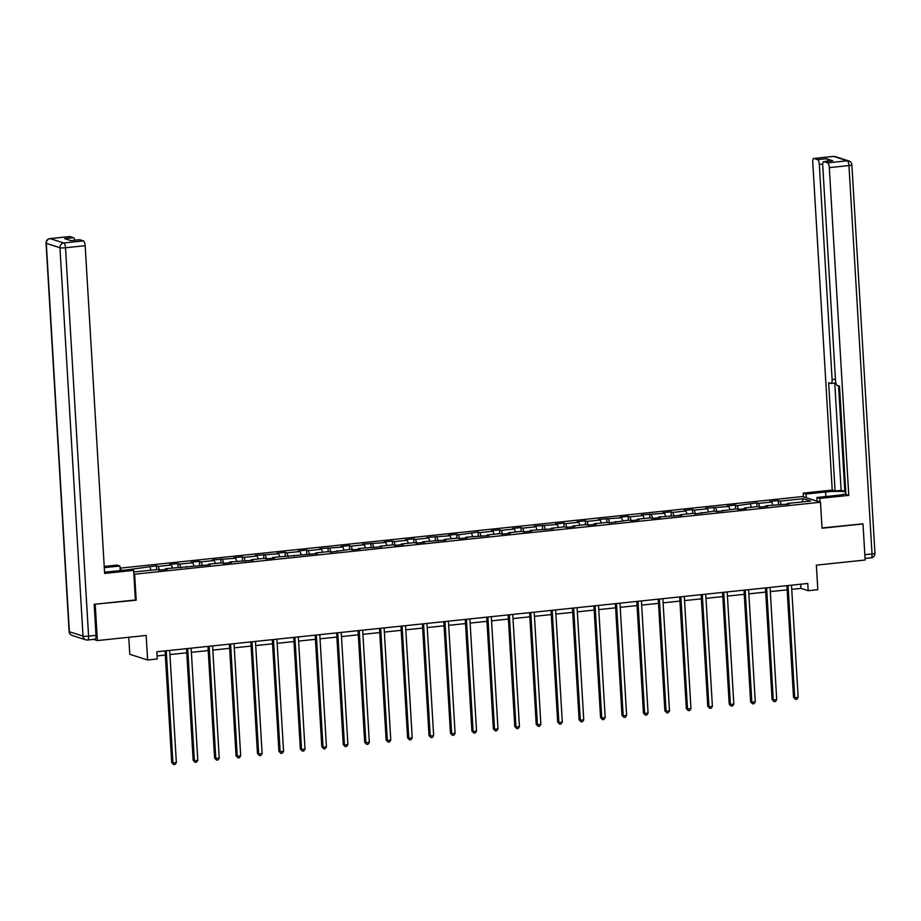 <?xml version="1.0" encoding="UTF-8"?>
<svg xmlns="http://www.w3.org/2000/svg" width="921" height="921" viewBox="0 0 921 921"><rect width="100%" height="100%" fill="white"/><g stroke="black" fill="none" stroke-linecap="round" stroke-linejoin="round"><path stroke-width="1.38" d="M128.767 637.274L129.78 654.29L147.625 660L157.238 658.987L156.812 651.769L807.763 583.477L808.189 590.695L817.813 589.693L816.351 565.149L865.141 560.026L863 523.934L862.344 523.727M94.575 604.268L136.181 600.181L134.639 574.197L820.496 502.244L802.652 496.534L120.075 568.142M95.22 604.475L97.373 640.567L93.666 639.381M134.639 574.197L133.844 573.944M122.597 570.341L120.156 569.558M133.729 571.976L157.284 569.581L159.045 570.145L167.288 569.282L165.538 568.718L210.172 564.78L208.411 564.216L221.616 562.835L223.366 563.399L231.62 562.535L229.859 561.971L253.056 560.29L251.295 559.726L264.5 558.333L266.25 558.897L274.504 558.034L272.743 557.47L317.388 553.533L315.627 552.968L328.82 551.587L330.581 552.151L350.256 549.342L352.018 549.906L360.272 549.043L358.511 548.479L381.708 546.786L379.947 546.222L393.14 544.841L394.902 545.405L403.156 544.541L401.395 543.977L414.588 542.596L416.35 543.16L424.593 542.285L422.831 541.732L446.029 540.04L444.279 539.476L457.472 538.094L459.234 538.658L467.477 537.795L465.715 537.231L488.913 535.538L487.151 534.974L500.356 533.593L502.106 534.157L510.361 533.294L508.599 532.729L521.793 531.348L523.554 531.912L531.797 531.037L530.036 530.484L553.245 528.792L551.483 528.228L564.677 526.847L566.438 527.411L574.681 526.547L572.92 525.983L586.113 524.602L587.874 525.154L596.129 524.291L594.367 523.727L607.561 522.345L609.322 522.909L628.997 520.1L630.758 520.664L639.013 519.801L637.251 519.237L650.445 517.844L652.206 518.408L660.449 517.544L658.688 516.98L681.897 515.3L680.135 514.735L693.329 513.354L695.09 513.918L714.765 511.097L716.526 511.662L736.213 508.853L737.974 509.417L746.217 508.553L744.456 507.989L757.649 506.596L759.411 507.16L767.654 506.297L765.892 505.733L789.101 504.052L787.34 503.488L810.71 501.036L803.377 498.687L801.857 501.968M127.133 569.869L156.443 565.816L156.674 569.65M803.377 498.687L780.006 501.139L778.245 500.575L770.002 501.45L771.763 502.014L758.57 503.396L756.809 502.831L737.122 505.641L735.372 505.076L727.118 505.94L728.879 506.504L705.682 508.196L707.443 508.76L694.25 510.142L692.488 509.578L684.234 510.441L685.995 511.005L672.802 512.387L671.041 511.823L662.798 512.698L664.559 513.25L641.35 514.943L643.111 515.507L629.918 516.888L628.157 516.324L619.914 517.188L621.675 517.752L598.466 519.444L600.227 520.008L587.034 521.39L585.272 520.826L577.03 521.689L578.791 522.253L565.598 523.635L563.836 523.07L555.593 523.934L557.343 524.498L534.145 526.19L535.907 526.754L522.714 528.136L520.952 527.572L512.709 528.435L514.459 528.999L501.266 530.381L499.504 529.817L491.261 530.692L493.023 531.256L479.829 532.637L478.068 532.073L458.382 534.882L456.632 534.318L448.377 535.182L450.139 535.746L426.941 537.438L428.702 538.002L415.509 539.384L413.748 538.82L405.493 539.683L407.255 540.247L394.061 541.629L392.3 541.064L384.057 541.939L385.818 542.492L362.609 544.184L364.371 544.748L351.177 546.13L349.416 545.566L341.173 546.429L342.934 546.993L319.725 548.686L321.487 549.25L308.293 550.631L306.532 550.067L298.289 550.931L300.05 551.495L286.857 552.876L285.096 552.312L276.853 553.187L278.603 553.74L255.405 555.432L257.166 555.996L243.973 557.378L242.211 556.814L233.969 557.677L235.718 558.241L212.521 559.933L214.282 560.498L201.089 561.879L199.327 561.315L191.084 562.178L192.846 562.743L179.641 564.124L177.891 563.56L169.637 564.423L171.398 564.987L158.205 566.38L156.443 565.816M165.296 569.489L165.538 568.718M158.205 566.38L159.529 570.099M171.398 564.987L172.469 567.992M186.733 567.244L186.975 566.473M179.641 564.124L180.965 567.843M192.846 562.743L193.905 565.747M208.181 564.987L208.411 564.216M201.089 561.879L202.413 565.598M214.282 560.498L215.353 563.491M229.617 562.743L229.859 561.971M222.525 559.623L223.849 563.353M235.718 558.241L236.789 561.246M251.065 560.498L251.295 559.726M243.973 557.378L245.297 561.096M257.166 555.996L258.237 558.989M272.501 558.241L272.743 557.47M265.409 555.133L266.733 558.851M278.603 553.74L279.673 556.745M293.949 555.996L294.179 555.225M286.857 552.876L288.181 556.595M300.05 551.495L301.121 554.5M315.385 553.751L315.627 552.968M308.293 550.631L309.617 554.35M321.487 549.25L322.557 552.243M336.833 551.495L337.063 550.723M329.741 548.375L331.065 552.105M342.934 546.993L343.994 549.998M358.269 549.25L358.511 548.479M351.177 546.13L352.501 549.849M364.371 544.748L365.441 547.753M379.717 546.993L379.947 546.222M372.625 543.885L373.938 547.604M385.818 542.492L386.878 545.497M401.153 544.748L401.395 543.977M394.061 541.629L395.385 545.359M407.255 540.247L408.325 543.252M422.589 542.504L422.831 541.732M415.509 539.384L416.822 543.102M428.702 538.002L429.762 540.995M444.037 540.247L444.279 539.476M436.945 537.139L438.269 540.857M450.139 535.746L451.209 538.75M465.473 538.002L465.715 537.231M458.382 534.882L459.706 538.601M471.587 533.501L472.646 536.506M486.921 535.746L487.151 534.974M479.829 532.637L481.153 536.356M493.023 531.256L494.093 534.249M508.357 533.501L508.599 532.729M501.266 530.381L502.59 534.111M514.459 528.999L515.53 532.004M529.805 531.256L530.036 530.484M522.714 528.136L524.037 531.854M535.907 526.754L536.978 529.748M551.242 528.999L551.483 528.228M544.15 525.891L545.474 529.61M557.343 524.498L558.414 527.503M572.689 526.754L572.92 525.983M565.598 523.635L566.922 527.353M578.791 522.253L579.862 525.258M594.126 524.51L594.367 523.727M587.034 521.39L588.358 525.108M600.227 520.008L601.298 523.001M615.573 522.253L615.804 521.482M608.482 519.133L609.806 522.863M621.675 517.752L622.734 520.756M637.01 520.008L637.251 519.237M629.918 516.888L631.242 520.607M643.111 515.507L644.182 518.5M658.457 517.752L658.688 516.98M651.366 514.643L652.678 518.362M664.559 513.25L665.618 516.255M679.894 515.507L680.135 514.735M672.802 512.387L674.126 516.117M685.995 511.005L687.066 514.01M701.33 513.262L701.572 512.49M694.25 510.142L695.562 513.86M707.443 508.76L708.502 511.754M722.778 511.005L723.02 510.234M715.686 507.897L717.01 511.615M728.879 506.504L729.95 509.509M744.214 508.76L744.456 507.989M737.122 505.641L738.446 509.359M750.327 504.259L751.386 507.264M765.662 506.504L765.892 505.733M758.57 503.396L759.894 507.114M771.763 502.014L772.834 505.007M787.098 504.259L787.34 503.488M780.006 501.139L781.33 504.869M147.625 660L146.163 635.455L97.373 640.567M820.496 502.244L822.039 528.228L863 523.934M791.749 589.348L800.959 588.381L808.189 590.695M157.065 655.936L165.331 655.061M169.936 654.578L186.767 652.816M191.384 652.333L208.215 650.571M212.82 650.088L229.651 648.315M234.268 647.831L251.099 646.07M255.704 645.586L272.535 643.814M277.152 643.33L293.983 641.569M298.588 641.085L315.419 639.324M320.036 638.84L336.867 637.067M341.472 636.584L358.304 634.822M362.92 634.339L379.74 632.577M384.356 632.094L401.188 630.321M405.793 629.837L422.624 628.076M427.24 627.592L444.072 625.82M448.677 625.336L465.508 623.575M470.124 623.091L486.956 621.33M491.561 620.846L508.392 619.073M513.009 618.59L529.84 616.828M534.445 616.345L551.276 614.572M555.893 614.088L572.724 612.327M577.329 611.843L594.16 610.082M598.777 609.598L615.608 607.825M620.213 607.342L637.044 605.581M641.661 605.097L658.48 603.336M663.097 602.841L679.928 601.079M684.533 600.596L701.365 598.834M705.981 598.351L722.812 596.578M727.417 596.094L744.249 594.333M748.865 593.849L765.696 592.088M770.301 591.604L787.133 589.831M149.962 567.244L151.021 570.237M800.706 584.213L800.959 588.381M778.245 500.575L778.475 504.42M756.809 502.831L757.039 506.665M735.372 505.076L735.591 508.91M713.925 507.333L714.155 511.167M692.488 509.578L692.707 513.411M671.041 511.823L671.271 515.668M649.604 514.079L649.835 517.913M628.157 516.324L628.387 520.158M606.72 518.581L606.951 522.414M585.272 520.826L585.503 524.659M563.836 523.07L564.066 526.916M542.388 525.327L542.619 529.161M520.952 527.572L521.182 531.405M499.504 529.817L499.735 533.662M478.068 532.073L478.298 535.907M456.632 534.318L456.851 538.152M435.184 536.575L435.414 540.408M413.748 538.82L413.966 542.653M392.3 541.064L392.53 544.91M370.864 543.321L371.094 547.155M349.416 545.566L349.646 549.4M327.98 547.822L328.21 551.656M306.532 550.067L306.762 553.901M285.096 552.312L285.326 556.157M263.648 554.569L263.878 558.402M242.211 556.814L242.442 560.647M220.775 559.07L220.994 562.904M199.327 561.315L199.558 565.149M177.891 563.56L178.11 567.405M136.181 600.181L135.387 599.928M786.891 585.664L793.522 697.335L794.731 697.715L788.065 585.549M798.162 697.358L796.884 699.235L795.514 699.373L794.731 697.715L798.162 697.358L791.496 585.18M795.514 699.373L793.522 697.335M806.289 497.697L806.071 494.024L803.227 493.115L832.227 490.076L812.759 162.349A4.375 1.405 -96 0 1 813.75 158.458A4.375 1.405 -96 0 1 813.945 158.481L817.618 159.655L826.413 158.723A4.375 1.405 84 0 1 827.772 161.221M806.071 494.024L825.596 491.987A16.417 2.176 -3.4 0 1 845.777 491.906M819.989 502.083L819.771 498.411L816.927 497.501L836.441 495.452A16.417 2.176 -3.4 0 0 845.881 493.76M819.771 498.411L848.771 495.371L845.927 494.462L839.492 386.175L837.224 385.45A4.375 1.405 -96 0 1 835.52 380.661L822.741 165.538A4.375 1.405 -96 0 1 823.731 161.647L832.526 160.726A4.375 1.405 84 0 1 832.722 160.749L826.413 158.723M845.743 491.446L841.126 490.352L835.071 490.985L832.227 490.076M803.446 496.787L803.227 493.115M817.146 501.174L816.927 497.501M848.771 495.371L829.303 167.634A4.375 1.405 -96 0 0 827.599 162.844L823.927 161.67A4.375 1.405 -96 0 0 823.731 161.647M822.741 164.088L819.322 164.445L832.1 379.567A4.375 1.405 -96 0 1 831.11 383.458A4.375 1.405 -96 0 1 830.915 383.435L828.647 382.71L835.071 490.985M819.322 164.445A4.375 1.405 -96 0 0 817.618 159.655M862.77 523.853L822.027 527.952M838.559 385.876L844.833 491.538M834.748 383.067L841.126 490.352M104.557 572.033A16.417 2.176 -3.4 0 0 111.28 571.527L130.794 569.477L133.637 570.387L104.637 573.426L85.169 245.7L65.506 247.761L88.589 636.135L96.003 635.352L94.161 604.314L135.399 599.985L133.637 570.387M104.292 567.647L119.949 566.012L117.105 565.103L104.223 566.45M120.214 570.594L119.949 566.012M69.432 236.582A4.375 1.405 84 0 1 69.616 236.524A4.375 1.405 84 0 1 69.812 236.547L73.484 237.71A4.375 1.405 84 0 1 74.843 240.208M79.413 239.771A4.375 1.405 84 0 1 79.597 239.713A4.375 1.405 84 0 1 79.793 239.736L83.466 240.911A4.375 1.405 84 0 1 85.169 245.7M73.484 237.71L64.689 238.643L70.998 240.657L79.793 239.736M96.003 635.352A4.375 1.405 84 0 1 95.013 639.243A4.375 1.405 84 0 1 94.817 639.22M765.443 587.92L772.086 699.58L773.283 699.972L766.617 587.794M776.725 699.615L775.436 701.48L774.066 701.618L773.283 699.972L776.725 699.615L770.06 587.437M774.066 701.618L772.086 699.58M744.007 590.165L750.638 701.837L751.847 702.216L745.181 590.039M755.278 701.86L754 703.725L752.63 703.874L751.847 702.216L755.278 701.86L748.612 589.682M752.63 703.874L750.638 701.837M722.559 592.41L729.202 704.081L730.399 704.473L723.733 592.295M733.841 704.105L732.563 705.981L731.182 706.119L730.399 704.473L733.841 704.105L727.176 591.927M731.182 706.119L729.202 704.081M701.123 594.667L707.754 706.338L708.963 706.718L702.297 594.54M712.394 706.361L711.116 708.226L709.746 708.376L708.963 706.718L712.394 706.361L705.728 594.183M709.746 708.376L707.754 706.338M679.675 596.912L686.318 708.583L687.515 708.963L680.861 596.796M690.957 708.606L689.679 710.471L688.298 710.621L687.515 708.963L690.957 708.606L684.291 596.428M688.298 710.621L686.318 708.583M658.239 599.168L664.87 710.828L666.079 711.219L659.413 599.041M669.509 710.851L668.232 712.727L666.862 712.866L666.079 711.219L669.509 710.851L662.855 598.685M666.862 712.866L664.87 710.828M636.802 601.413L643.434 713.084L644.631 713.464L637.977 601.286M648.073 713.107L646.795 714.972L645.414 715.122L644.631 713.464L648.073 713.107L641.407 600.929M645.414 715.122L643.434 713.084M615.355 603.658L621.986 715.329L623.195 715.721L616.529 603.543M626.625 715.352L625.347 717.229L623.978 717.367L623.195 715.721L626.625 715.352L619.971 603.174M623.978 717.367L621.986 715.329M593.918 605.914L600.55 717.574L601.758 717.966L595.093 605.788M605.189 717.609L603.911 719.474L602.53 719.623L601.758 717.966L605.189 717.609L598.523 605.431M602.53 719.623L600.55 717.574M572.471 608.159L579.102 719.831L580.311 720.21L573.645 608.033M583.753 719.854L582.463 721.719L581.093 721.868L580.311 720.21L583.753 719.854L577.087 607.676M581.093 721.868L579.102 719.831M551.034 610.416L557.666 722.076L558.874 722.467L552.209 610.289M562.305 722.099L561.027 723.975L559.646 724.113L558.874 722.467L562.305 722.099L555.639 609.932M559.646 724.113L557.666 722.076M529.587 612.661L536.218 724.332L537.427 724.712L530.761 612.534M540.869 724.355L539.579 726.22L538.209 726.37L537.427 724.712L540.869 724.355L534.203 612.177M538.209 726.37L536.218 724.332M508.15 614.906L514.781 726.577L515.99 726.968L509.325 614.791M519.421 726.6L518.143 728.476L516.773 728.615L515.99 726.968L519.421 726.6L512.755 614.422M516.773 728.615L514.781 726.577M486.702 617.162L493.345 728.822L494.542 729.213L487.877 617.035M497.985 728.856L496.695 730.721L495.325 730.86L494.542 729.213L497.985 728.856L491.319 616.679M495.325 730.86L493.345 728.822M465.266 619.407L471.897 731.078L473.106 731.458L466.44 619.28M476.537 731.101L475.259 732.966L473.889 733.116L473.106 731.458L476.537 731.101L469.871 618.924M473.889 733.116L471.897 731.078M443.818 621.663L450.461 733.323L451.658 733.715L444.993 621.537M455.101 733.346L453.823 735.223L452.441 735.361L451.658 733.715L455.101 733.346L448.435 621.168M452.441 735.361L450.461 733.323M422.382 623.908L429.013 735.58L430.222 735.96L423.556 623.782M433.653 735.603L432.375 737.468L431.005 737.617L430.222 735.96L433.653 735.603L426.987 623.425M431.005 737.617L429.013 735.58M400.934 626.153L407.577 737.825L408.774 738.205L402.12 626.038M412.217 737.848L410.939 739.724L409.557 739.862L408.774 738.205L412.217 737.848L405.551 625.67M409.557 739.862L407.577 737.825M379.498 628.41L386.129 740.07L387.338 740.461L380.672 628.283M390.769 740.104L389.491 741.969L388.121 742.107L387.338 740.461L390.769 740.104L384.115 627.926M388.121 742.107L386.129 740.07M358.062 630.655L364.693 742.326L365.89 742.706L359.236 630.528M369.333 742.349L368.055 744.214L366.673 744.364L365.89 742.706L369.333 742.349L362.667 630.171M366.673 744.364L364.693 742.326M336.614 632.9L343.245 744.571L344.454 744.962L337.788 632.785M347.885 744.594L346.607 746.471L345.237 746.609L344.454 744.962L347.885 744.594L341.231 632.416M345.237 746.609L343.245 744.571M315.178 635.156L321.809 746.816L323.018 747.207L316.352 635.03M326.448 746.85L325.171 748.715L323.789 748.865L323.018 747.207L326.448 746.85L319.783 634.673M323.789 748.865L321.809 746.816M293.73 637.401L300.361 749.072L301.57 749.452L294.904 637.274M305.012 749.095L303.723 750.96L302.353 751.11L301.57 749.452L305.012 749.095L298.346 636.918M302.353 751.11L300.361 749.072M272.294 639.658L278.925 751.317L280.134 751.709L273.468 639.531M283.564 751.34L282.286 753.217L280.905 753.355L280.134 751.709L283.564 751.34L276.899 639.174M280.905 753.355L278.925 751.317M250.846 641.902L257.477 753.574L258.686 753.954L252.02 641.776M262.128 753.597L260.839 755.462L259.469 755.611L258.686 753.954L262.128 753.597L255.462 641.419M259.469 755.611L257.477 753.574M229.41 644.147L236.041 755.819L237.25 756.21L230.584 644.032M240.68 755.842L239.402 757.718L238.032 757.856L237.25 756.21L240.68 755.842L234.015 643.664M238.032 757.856L236.041 755.819M207.962 646.404L214.605 758.064L215.802 758.455L209.136 646.277M219.244 758.098L217.955 759.963L216.585 760.113L215.802 758.455L219.244 758.098L212.578 645.92M216.585 760.113L214.605 758.064M186.526 648.649L193.157 760.32L194.366 760.7L187.7 648.522M197.796 760.343L196.518 762.208L195.148 762.358L194.366 760.7L197.796 760.343L191.131 648.165M195.148 762.358L193.157 760.32M165.078 650.905L171.72 762.565L172.918 762.956L166.252 650.779M176.36 762.588L175.082 764.465L173.701 764.603L172.918 762.956L176.36 762.588L169.694 650.422M173.701 764.603L171.72 762.565M832.722 160.749L823.927 161.67M827.599 162.844L847.251 160.784L833.609 156.42L813.945 158.481M864.831 554.695L872.026 553.947L848.955 165.573L829.303 167.634M832.1 379.567L835.439 379.21M825.861 496.557L825.596 491.987M847.251 160.784A4.375 1.405 84 0 1 848.955 165.573A4.375 0.576 176.6 0 0 851.879 164.847A4.375 4.375 0 0 0 848.84 160.945A4.375 4.11 107.7 0 0 847.251 160.784M833.609 156.42A4.375 4.11 -72.3 0 1 835.197 156.582A4.375 4.375 0 0 0 833.401 156.397A4.375 1.405 84 0 1 833.609 156.42M833.217 156.455A4.375 1.405 84 0 1 833.401 156.397L813.75 158.458M851.879 164.847L874.95 553.222A4.375 0.576 176.6 0 1 872.026 553.947A4.375 1.405 84 0 1 871.036 557.838A4.375 1.405 84 0 1 870.84 557.815M69.812 236.547L50.16 238.608A4.375 1.405 -96 0 0 49.964 238.585A4.375 4.375 0 0 0 46.05 243.202A4.375 0.576 176.6 0 0 46.292 243.374L69.374 631.737L83.017 636.1L59.946 247.737L46.292 243.374A4.375 4.11 -72.3 0 1 50.16 238.608L63.802 242.971L83.466 240.911M69.616 236.524L49.964 238.585A4.375 1.405 -96 0 0 49.722 238.677M63.802 242.971A4.375 4.11 107.7 0 0 59.946 247.737A4.375 0.576 176.6 0 0 65.506 247.761A4.375 1.405 -96 0 0 63.802 242.971M72.16 635.478A4.375 4.11 107.7 0 1 69.374 631.737A4.375 0.576 176.6 0 1 69.121 631.564A4.375 4.375 0 0 0 72.16 635.478L85.803 639.842A4.375 4.11 -72.3 0 1 83.017 636.1A4.375 0.576 176.6 0 0 88.589 636.135A4.375 1.405 -96 0 1 87.599 640.026A4.375 1.405 -96 0 1 87.391 640.003A4.375 4.11 -72.3 0 1 85.803 639.842A4.375 4.375 0 0 0 87.599 640.026L95.013 639.243M848.84 160.945L835.197 156.582M874.95 553.222A4.375 4.375 0 0 1 871.036 557.838L865.049 558.46M831.11 383.458L835.865 382.952M46.05 243.202L69.121 631.564M79.597 239.713L70.894 240.623"/></g></svg>
